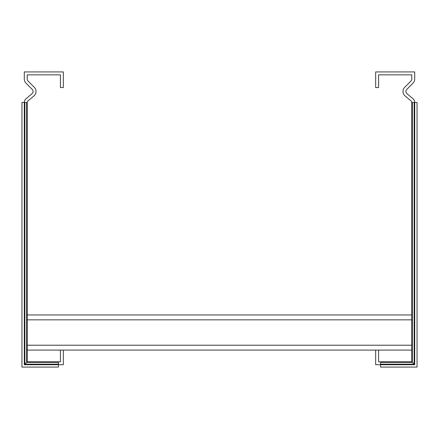 <?xml version="1.0" encoding="UTF-8"?>
<svg xmlns="http://www.w3.org/2000/svg" width="439" height="439" viewBox="0 0 439 439"><rect width="100%" height="100%" fill="white"/><g stroke="black" fill="none" stroke-linecap="round" stroke-linejoin="round"><path stroke-width="0.66" d="M58.453 361.807L60.406 361.807L60.406 350.092L63.337 350.092L63.337 364.732L58.453 364.732L58.453 367.075L21.95 367.075L21.95 102.457L24.293 102.457L24.293 364.732L27.218 361.807L58.453 361.807L58.453 364.732L24.293 364.732M27.218 102.457A1.954 1.954 0 0 1 27.92 100.959L33.913 95.932A5.855 5.855 0 0 0 34.291 87.301L28.08 81.089A2.93 2.93 0 0 1 27.218 79.02L27.218 74.849L60.406 74.849L60.406 87.542L63.337 87.542L63.337 71.925L24.293 71.925L24.293 79.02A5.855 5.855 0 0 0 26.005 83.163L32.217 89.375A2.93 2.93 0 0 1 32.031 93.688L26.038 98.72A4.878 4.878 0 0 0 24.293 102.457L27.218 102.457L27.218 361.807M27.218 350.092L60.406 350.092M63.337 350.092L411.782 350.092M27.218 314.955L411.782 314.955M375.663 350.092L375.663 364.732L380.547 364.732L380.547 367.075L417.05 367.075L417.05 102.457L414.707 102.457L414.707 364.732L411.782 361.807L380.547 361.807L380.547 364.732L414.707 364.732M411.782 102.457A1.954 1.954 0 0 0 411.08 100.959L405.087 95.932A5.855 5.855 0 0 1 404.709 87.301L410.92 81.089A2.93 2.93 0 0 0 411.782 79.02L411.782 74.849L378.594 74.849L378.594 87.542L375.663 87.542L375.663 71.925L414.707 71.925L414.707 79.02A5.855 5.855 0 0 1 412.995 83.163L406.783 89.375A2.93 2.93 0 0 0 406.969 93.688L412.962 98.72A4.878 4.878 0 0 1 414.707 102.457L411.782 102.457L411.782 361.807M380.547 361.807L378.594 361.807L378.594 350.092M58.453 364.161L24.864 364.161L24.864 102.457M58.453 362.378L26.647 362.378L26.647 102.457M27.218 345.213L411.782 345.213M27.218 319.839L411.782 319.839M380.547 364.161L414.136 364.161L414.136 102.457M380.547 362.378L412.353 362.378L412.353 102.457"/></g></svg>
